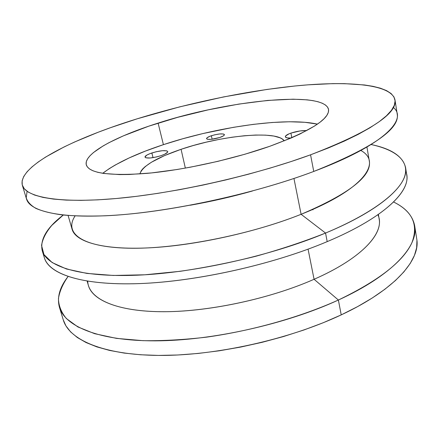 <?xml version="1.0" encoding="UTF-8"?>
<svg xmlns="http://www.w3.org/2000/svg" width="439" height="439" viewBox="0 0 439 439"><rect width="100%" height="100%" fill="white"/><g stroke="black" fill="none" stroke-linecap="round" stroke-linejoin="round"><path stroke-width="0.66" d="M290.909 133.11C296.671 131.25 301.95 130.405 306.751 130.581L300.035 130.948L290.909 133.11L291.82 137.725L290.909 133.11L289.049 133.824L285.608 135.969L285.515 137.138L287.276 137.879L291.035 138.06C287.534 138.159 285.635 137.736 285.339 136.787C285.295 135.684 287.15 134.46 290.909 133.11M151.85 152.97C160.509 150.451 165.816 149.979 167.78 151.554C167.813 152.712 165.563 154.089 161.031 155.675L156.624 156.926L150.165 158.002L145.869 157.815L144.963 157.008L146.829 155.11L149.913 153.666L156.147 151.757L162.452 150.698L166.776 150.84L167.791 151.603L167.649 152.152L164.702 154.221L161.031 155.675C152.267 158.227 146.922 158.715 144.98 157.135C144.98 155.944 147.268 154.555 151.85 152.97L153.024 157.645L151.85 152.97M211.346 135.744C218.375 133.73 222.732 133.352 224.422 134.614C224.45 135.437 222.875 136.403 219.698 137.511L211.181 139.339L207.526 139.284L206.566 138.729L206.961 137.862L209.891 136.271L214.66 134.811L219.703 133.95L223.358 133.983L224.389 134.51L224.395 134.905L223.396 135.881L219.698 137.511C212.602 139.547 208.218 139.937 206.549 138.669C206.533 137.83 208.135 136.853 211.346 135.744L212.141 139.234L211.346 135.744M181.077 149.304C221.443 135.404 277.377 129.928 284.242 140.875L282.31 139.015L280.104 137.824L273.92 136.063L265.661 135.141L255.685 135.042L244.364 135.75L232.083 137.215L219.231 139.382L206.193 142.176L193.347 145.512L181.077 149.304L185.346 168.11L181.077 149.304L164.565 155.587L151.433 162.232L145.139 166.628L142.856 168.752L141.188 170.809L139.876 173.937C142.56 165.986 156.289 157.777 181.077 149.304M317.43 124.133C285.52 116.928 216.526 127.003 163.412 144.656L158.106 123.107C226.974 100.718 323.927 90.006 328.537 109.399C329.815 119.002 310.203 131.305 269.7 146.319L291.09 138.038L300.183 133.906L314.73 125.933L320.086 122.179L324.136 118.64L326.879 115.342L328.345 112.313L328.564 109.574L327.593 107.143L325.491 105.031L322.319 103.247L318.16 101.788L313.078 100.657L307.163 99.845L293.126 99.181L267.708 100.421L238.805 104.092L208.223 109.849L177.658 117.345L148.772 126.174L123.293 135.892L109.113 142.604L103.077 145.957L93.48 152.531L90.061 155.691L87.663 158.72L86.34 161.596L86.165 164.274L87.18 166.721L89.43 168.9L92.947 170.776L97.743 172.313L103.813 173.476L119.649 174.585L129.307 174.486L151.62 172.911L177.032 169.514L190.499 167.166L217.98 161.327L244.891 154.237L269.7 146.319C233.038 159.22 183.968 170.019 147.092 173.356C109.388 176.138 89.128 173.312 86.296 164.877C83.284 153.601 116.22 136.266 158.106 123.107L163.412 144.656L145.336 151.109L129.05 157.98L115.106 165.091L109.19 168.68L102.71 173.312C116.115 163.127 136.348 153.573 163.412 144.656L182.761 138.762L202.878 133.566L233.416 127.326L253.298 124.369L272.202 122.481L289.581 121.762L304.875 122.294L317.43 124.133M310.56 154.813C254.269 175.457 175.315 193.226 116.922 198.455C58.36 203.712 25.649 197.127 22.334 185.247C17.511 166.101 73.516 138.439 137.286 118.777L179.787 106.836L223.583 96.92L266.912 89.446L294.613 86.028L307.871 84.842L332.767 83.624L344.198 83.629L364.48 84.968L373.073 86.346L380.465 88.217L386.507 90.599L391.056 93.502L393.964 96.931L395.089 100.882L394.299 105.349L391.467 110.315L386.496 115.753L379.312 121.608L369.879 127.837L358.202 134.361L344.341 141.1L328.399 147.954L310.56 154.813L291.046 161.568L270.155 168.093L248.211 174.272L225.586 179.99L202.686 185.137L179.919 189.626L157.672 193.385L136.337 196.359L116.247 198.516L97.699 199.855L80.935 200.371L66.141 200.102L53.437 199.087L42.901 197.38L34.555 195.048L28.37 192.156L24.299 188.775L22.252 184.973L22.12 180.824L23.783 176.39L27.114 171.737L31.97 166.924L38.22 161.991L45.733 156.992L64.039 146.966L74.592 142L97.963 132.326L110.59 127.656L137.286 118.777C189.61 102.627 248.88 90.357 299.727 85.534C349.899 80.924 391.544 84.447 394.99 99.9C397.487 113.728 369.342 132.029 310.56 154.813L313.748 171.446L310.56 154.813M22.334 185.247L26.549 199.114C30.126 211.845 62.958 219.401 121.312 214.759C179.496 210.144 257.918 192.518 313.748 171.446C252.381 194.669 164.246 213.272 105.151 215.801C88.821 216.328 74.526 216.043 62.256 214.934C51.248 213.403 42.468 211.225 35.91 208.404C30.604 205.271 27.377 201.704 26.225 197.704L27.086 191.3M42.237 250.735L44.432 257.94C49.091 274.172 82.4 285.685 139.838 283.578C197.116 281.481 273.299 264.454 327.192 241.626L325.551 233.06C271.423 255.679 194.971 272.778 137.577 275.176C80.024 277.585 46.77 266.544 42.237 250.735C39.795 239.518 46.797 227.621 63.254 215.044L51.835 225.361C46.002 232.253 42.578 238.948 41.551 245.445L43.96 254.565L52.137 262.555L66.432 268.986L86.917 273.415L113.278 275.451L144.766 274.798L180.16 271.307C205.205 267.603 230.453 262.582 255.904 256.25C280.867 249.286 304.084 241.554 325.551 233.06L301.105 214.298C249.067 235.2 174.92 249.484 127.809 248.189C80.436 246.965 64.012 232.588 75.085 215.928M252.452 190.998C231.973 196.776 211.263 201.517 190.312 205.227M68.111 215.494L72.117 229.323C75.574 241.878 102.874 250.104 149.172 247.843C195.366 245.577 256.612 232.094 301.105 214.298L293.949 178.47L301.105 214.298C348.961 193.912 371.712 176.226 369.347 161.245L366.938 147.054M59.43 307.273L63.26 319.877C69 339.61 102.731 355.036 159.181 355.425C215.478 355.82 289.328 339.407 341.224 314.884L338.381 300.029C286.08 324.218 211.757 340.752 155.258 340.851C98.605 340.96 64.956 326.309 59.43 307.273C56.818 297.422 59.688 287.183 68.04 276.554C62.81 283.967 59.611 291.298 58.453 298.536C58.596 305.648 61.24 312.327 66.399 318.571L77.901 326.951L94.648 333.689L116.5 338.381L143.015 340.669C162.765 340.944 183.957 339.77 206.599 337.141C252.551 330.693 300.446 317.106 338.381 300.029L314.077 279.281C268.992 299.255 205.814 312.431 159.637 311.695C113.333 310.977 88.151 297.829 87.729 281.223M87.136 281.125L88.426 285.586C92.678 300.852 120.275 312.074 165.893 311.706C211.406 311.328 271.044 298.322 314.077 279.281L308.063 249.16L314.077 279.281C359.843 259.224 382.528 235.288 379.153 219.001L378.374 214.424M360.847 150.484C382.402 162.134 364.227 189.28 301.105 214.298L325.551 233.06C371.877 213.716 399.183 192.562 404.599 176.61C409.763 160.625 395.352 149.787 371.114 144.535C391.407 148.695 402.887 156.361 405.57 167.517C408.896 184.056 381.87 209.738 325.551 233.06L327.192 241.626C271.214 265.365 191.333 282.661 133.451 283.77C75.376 284.916 44.663 271.637 43.741 254.186M313.007 209.798L312.31 209.617M63.254 319.855L65.932 325.875L70.663 331.95L77.368 337.547L86.093 342.563L96.843 346.887L109.569 350.426L124.188 353.082L140.573 354.767L158.528 355.42L177.822 354.992L198.181 353.444L219.27 350.794L240.748 347.057L262.242 342.288L283.385 336.576L303.815 330.024L323.197 322.747L341.224 314.884L357.642 306.587L372.25 297.999L384.882 289.263L395.446 280.516L403.891 271.884L410.207 263.482L414.438 255.405L416.649 247.739L416.94 240.545M405.724 171.281C413.505 188.232 387.588 216.284 327.192 241.626C383.269 218.09 410.125 191.947 406.733 174.963L405.57 167.517M377.886 214.764C385.947 231.144 364.112 257.369 314.077 279.281L338.381 300.029C378.923 280.494 403.441 261.375 411.93 242.679C418.592 224.752 412.479 211.192 393.58 201.995C405.724 207.932 412.764 215.9 414.701 225.904C418.537 245.873 392.795 275.116 338.381 300.029L341.224 314.884C395.226 289.636 420.683 259.63 416.737 238.92L414.701 225.904M393.344 107.412C408.226 119.606 383.335 145.386 313.748 171.446C372.042 148.124 399.869 129.044 397.229 114.217L394.996 99.933"/></g></svg>
